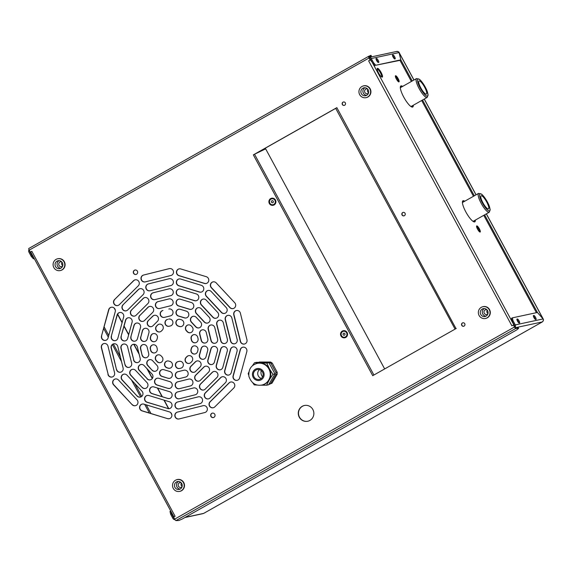 <?xml version="1.0" encoding="UTF-8"?>
<svg xmlns="http://www.w3.org/2000/svg" width="572" height="572" viewBox="0 0 572 572"><rect width="100%" height="100%" fill="white"/><g stroke="black" fill="none" stroke-linecap="round" stroke-linejoin="round"><path stroke-width="0.86" d="M248.698 375.06L248.177 373.666L248.834 372.186M254.49 362.777L256.513 362.341L268.89 362.669L266.867 363.106L254.49 362.777L252.374 365.837M261.046 385.185L266.623 385.213L269.269 379.879L272.937 374.324L274.96 373.888L268.89 362.669M272.937 374.324L269.398 368.818L266.867 363.106M266.623 385.213L268.647 384.777L274.96 373.888M252.81 382.854L254.247 384.892L257.55 385.078M259.152 362.047L270.549 362.04L272.229 363.084L270.964 363.356L269.283 362.312L258.537 362.398M269.283 362.312L270.549 362.04M260.668 378.9A5.034 4.862 77.9 0 1 253.525 375.511A5.034 4.862 77.9 0 1 262.827 372.751A5.034 4.862 77.9 0 1 260.668 378.9M268.854 384.42L270.742 383.454L275.904 374.546L275.926 372.536L270.964 363.356M275.904 374.546L277.17 374.274L277.191 372.265L272.229 363.084M275.926 372.536L277.191 372.265M269.047 384.42L272.007 383.183L277.17 374.274M270.742 383.454L272.007 383.183M259.488 369.634A5.034 4.862 -102.1 0 0 261.375 378.414M261.232 370.527A6.642 6.421 -102.1 0 0 262.598 376.877M257.214 363.384L257.722 363.277A11.075 10.704 77.9 0 1 260.174 363.048A11.075 10.704 77.9 0 1 269.398 368.818A11.075 10.704 77.9 0 1 269.269 379.879A11.075 10.704 77.9 0 1 265.301 383.819A11.075 10.704 77.9 0 1 262.376 384.935L261.876 385.042C255.612 386.064 251.28 383.147 248.87 376.283C248.405 369.355 251.194 365.05 257.214 363.384A11.075 10.704 77.9 0 1 269.555 370.406A11.075 10.704 77.9 0 1 264.8 383.926A11.075 10.704 77.9 0 1 261.876 385.042M346.589 332.804A3.017 2.917 77.9 0 1 344.008 337.258A3.017 2.917 77.9 0 1 341.527 332.668A3.017 2.917 77.9 0 1 346.589 332.804M274.953 200.314A3.017 2.917 77.9 0 1 272.372 204.769A3.017 2.917 77.9 0 1 269.891 200.179A3.017 2.917 77.9 0 1 274.953 200.314M462.398 322.965A1.759 1.702 77.9 0 1 464.9 324.152A1.759 1.702 77.9 0 1 461.64 325.118A1.759 1.702 77.9 0 1 462.398 322.965M402.702 212.562A1.759 1.702 77.9 0 1 405.205 213.749A1.759 1.702 77.9 0 1 401.944 214.714A1.759 1.702 77.9 0 1 402.702 212.562M168.032 378.271A3.525 3.403 -102.1 0 0 172.358 375.046A3.525 3.403 -102.1 0 0 169.87 371.521L163.842 369.691A3.525 3.403 -102.1 0 0 159.509 372.923A3.525 3.403 -102.1 0 0 161.998 376.44L168.032 378.271L162.205 376.397A3.525 3.403 77.9 0 1 162.284 369.605M168.139 368.182A3.525 3.403 -102.1 0 0 172.472 364.95A3.525 3.403 -102.1 0 0 169.984 361.433L168.833 361.082A3.525 3.403 -102.1 0 0 164.5 364.307A3.525 3.403 -102.1 0 0 166.988 367.832L168.139 368.182L167.196 367.789A3.525 3.403 77.9 0 1 167.274 360.989M167.689 408.551A3.525 3.403 -102.1 0 0 172.022 405.319A3.525 3.403 -102.1 0 0 169.534 401.801L148.87 395.531A3.525 3.403 -102.1 0 0 144.537 398.756A3.525 3.403 -102.1 0 0 147.033 402.28L167.896 408.508L147.233 402.238A3.525 3.403 77.9 0 1 147.311 395.438M167.803 398.462A3.525 3.403 -102.1 0 0 172.136 395.231A3.525 3.403 -102.1 0 0 169.648 391.713L153.861 386.915A3.525 3.403 -102.1 0 0 149.528 390.147A3.525 3.403 -102.1 0 0 152.016 393.665L167.803 398.462L152.224 393.622A3.525 3.403 77.9 0 1 152.302 386.829M167.918 388.367A3.525 3.403 -102.1 0 0 172.243 385.135A3.525 3.403 -102.1 0 0 169.755 381.617L158.852 378.307A3.525 3.403 -102.1 0 0 154.519 381.531A3.525 3.403 -102.1 0 0 157.007 385.056L167.918 388.367L157.214 385.013A3.525 3.403 77.9 0 1 157.293 378.214M167.582 418.647A3.525 3.403 -102.1 0 0 171.907 415.415A3.525 3.403 -102.1 0 0 169.419 411.897L143.879 404.139A3.525 3.403 -102.1 0 0 139.547 407.371A3.525 3.403 -102.1 0 0 142.042 410.889L167.582 418.647L142.242 410.846A3.525 3.403 77.9 0 1 142.321 404.054M185.607 377.062A3.525 3.403 -102.1 0 0 188.081 372.873A3.525 3.403 -102.1 0 0 183.912 370.22L177.849 371.736A3.525 3.403 -102.1 0 0 175.375 375.926A3.525 3.403 -102.1 0 0 179.536 378.578L185.607 377.062M180.809 368.196A3.525 3.403 -102.1 0 0 183.283 363.999A3.525 3.403 -102.1 0 0 179.122 361.354L177.964 361.64A3.525 3.403 -102.1 0 0 175.49 365.83A3.525 3.403 -102.1 0 0 179.651 368.482L180.809 368.196M199.993 403.675A3.525 3.403 -102.1 0 0 202.467 399.485A3.525 3.403 -102.1 0 0 198.305 396.832L177.513 402.016A3.525 3.403 -102.1 0 0 175.039 406.206A3.525 3.403 -102.1 0 0 179.2 408.858L199.993 403.675M195.195 394.802A3.525 3.403 -102.1 0 0 197.669 390.612A3.525 3.403 -102.1 0 0 193.508 387.959L177.627 391.92A3.525 3.403 -102.1 0 0 175.154 396.11A3.525 3.403 -102.1 0 0 179.315 398.763L195.195 394.802M190.405 385.936A3.525 3.403 -102.1 0 0 192.871 381.738A3.525 3.403 -102.1 0 0 188.71 379.093L177.735 381.824A3.525 3.403 -102.1 0 0 175.268 386.014A3.525 3.403 -102.1 0 0 179.429 388.667L190.405 385.936M204.79 412.541A3.525 3.403 -102.1 0 0 207.264 408.351A3.525 3.403 -102.1 0 0 203.096 405.698L177.399 412.105A3.525 3.403 -102.1 0 0 174.925 416.294A3.525 3.403 -102.1 0 0 179.093 418.947L204.79 412.541M200.114 366.938A3.525 3.403 -102.1 0 0 196.99 360.946A3.525 3.403 -102.1 0 0 195.352 361.84L190.869 366.287A3.525 3.403 -102.1 0 0 193.994 372.286A3.525 3.403 -102.1 0 0 195.638 371.392L200.114 366.938M191.699 361.668A3.525 3.403 -102.1 0 0 188.574 355.677A3.525 3.403 -102.1 0 0 186.93 356.57L186.079 357.421A3.525 3.403 -102.1 0 0 189.203 363.413A3.525 3.403 -102.1 0 0 190.841 362.519L191.699 361.668M225.375 382.747A3.525 3.403 -102.1 0 0 222.251 376.755A3.525 3.403 -102.1 0 0 220.606 377.649L205.262 392.9A3.525 3.403 -102.1 0 0 208.387 398.891A3.525 3.403 -102.1 0 0 210.024 397.998L225.375 382.747M216.952 377.477A3.525 3.403 -102.1 0 0 213.828 371.485A3.525 3.403 -102.1 0 0 212.183 372.379L200.465 384.026A3.525 3.403 -102.1 0 0 203.589 390.025A3.525 3.403 -102.1 0 0 205.234 389.132L216.952 377.477M208.537 372.208A3.525 3.403 -102.1 0 0 205.412 366.216A3.525 3.403 -102.1 0 0 203.768 367.11L195.667 375.161A3.525 3.403 -102.1 0 0 198.791 381.152A3.525 3.403 -102.1 0 0 200.436 380.258L208.537 372.208M233.791 388.016A3.525 3.403 -102.1 0 0 230.666 382.024A3.525 3.403 -102.1 0 0 229.022 382.918L210.053 401.766A3.525 3.403 -102.1 0 0 213.177 407.764A3.525 3.403 -102.1 0 0 214.822 406.871L233.791 388.016M207.679 350.615A3.525 3.403 -102.1 0 0 203.653 346.174A3.525 3.403 -102.1 0 0 201.108 348.62L199.421 354.819A3.525 3.403 -102.1 0 0 203.446 359.259A3.525 3.403 -102.1 0 0 205.984 356.814L207.679 350.615M197.891 350.357A3.525 3.403 -102.1 0 0 193.865 345.917A3.525 3.403 -102.1 0 0 191.32 348.362L190.998 349.549A3.525 3.403 -102.1 0 0 195.023 353.989A3.525 3.403 -102.1 0 0 197.569 351.537L197.891 350.357M237.037 351.387A3.525 3.403 -102.1 0 0 233.011 346.947A3.525 3.403 -102.1 0 0 230.466 349.392L224.674 370.627A3.525 3.403 -102.1 0 0 228.7 375.068A3.525 3.403 -102.1 0 0 231.245 372.622L237.037 351.387M227.248 351.129A3.525 3.403 -102.1 0 0 223.223 346.689A3.525 3.403 -102.1 0 0 220.678 349.135L216.259 365.358A3.525 3.403 -102.1 0 0 220.284 369.798A3.525 3.403 -102.1 0 0 222.823 367.353L227.248 351.129M217.46 350.872A3.525 3.403 -102.1 0 0 213.435 346.432A3.525 3.403 -102.1 0 0 210.896 348.877L207.836 360.088A3.525 3.403 -102.1 0 0 211.862 364.528A3.525 3.403 -102.1 0 0 214.407 362.083L217.46 350.872M246.818 351.644A3.525 3.403 -102.1 0 0 242.793 347.204A3.525 3.403 -102.1 0 0 240.254 349.649L233.09 375.897A3.525 3.403 -102.1 0 0 237.115 380.337A3.525 3.403 -102.1 0 0 239.661 377.892L246.818 351.644M206.256 332.461A3.525 3.403 -102.1 0 0 202.209 329.844A3.525 3.403 -102.1 0 0 199.649 334.112L201.201 340.39A3.525 3.403 -102.1 0 0 205.248 343.014A3.525 3.403 -102.1 0 0 207.808 338.746L206.256 332.461M197.726 337.287A3.525 3.403 -102.1 0 0 193.679 334.663A3.525 3.403 -102.1 0 0 191.119 338.931L191.413 340.133A3.525 3.403 -102.1 0 0 195.46 342.757A3.525 3.403 -102.1 0 0 198.019 338.488L197.726 337.287M231.853 317.989A3.525 3.403 -102.1 0 0 227.806 315.372A3.525 3.403 -102.1 0 0 225.239 319.641L230.559 341.162A3.525 3.403 -102.1 0 0 234.606 343.786A3.525 3.403 -102.1 0 0 237.165 339.518L231.853 317.989M223.316 322.815A3.525 3.403 -102.1 0 0 219.276 320.191A3.525 3.403 -102.1 0 0 216.709 324.467L220.771 340.905A3.525 3.403 -102.1 0 0 224.817 343.529A3.525 3.403 -102.1 0 0 227.377 339.26L223.316 322.815M214.786 327.642A3.525 3.403 -102.1 0 0 210.746 325.018A3.525 3.403 -102.1 0 0 208.179 329.286L210.982 340.647A3.525 3.403 -102.1 0 0 215.029 343.272A3.525 3.403 -102.1 0 0 217.596 339.003L214.786 327.642M240.383 313.17A3.525 3.403 -102.1 0 0 236.336 310.546A3.525 3.403 -102.1 0 0 233.769 314.815L240.34 341.42A3.525 3.403 -102.1 0 0 244.387 344.044A3.525 3.403 -102.1 0 0 246.954 339.775L240.383 313.17M196.239 317.346A3.525 3.403 -102.1 0 0 190.533 318.718A3.525 3.403 -102.1 0 0 191.363 322.193L195.738 326.877A3.525 3.403 -102.1 0 0 201.444 325.504A3.525 3.403 -102.1 0 0 200.615 322.029L196.239 317.346M191.248 325.961A3.525 3.403 -102.1 0 0 185.542 327.334A3.525 3.403 -102.1 0 0 186.372 330.809L187.208 331.703A3.525 3.403 -102.1 0 0 192.914 330.33A3.525 3.403 -102.1 0 0 192.085 326.855L191.248 325.961M211.211 291.513A3.525 3.403 -102.1 0 0 205.498 292.885A3.525 3.403 -102.1 0 0 206.335 296.36L221.328 312.405A3.525 3.403 -102.1 0 0 227.041 311.032A3.525 3.403 -102.1 0 0 226.212 307.557L211.211 291.513M206.22 300.121A3.525 3.403 -102.1 0 0 200.515 301.494A3.525 3.403 -102.1 0 0 201.344 304.969L212.798 317.231A3.525 3.403 -102.1 0 0 218.511 315.858A3.525 3.403 -102.1 0 0 217.675 312.383L206.22 300.121M201.23 308.737A3.525 3.403 -102.1 0 0 195.524 310.11A3.525 3.403 -102.1 0 0 196.353 313.585L204.268 322.057A3.525 3.403 -102.1 0 0 209.974 320.678A3.525 3.403 -102.1 0 0 209.145 317.21L201.23 308.737M216.202 282.897A3.525 3.403 -102.1 0 0 210.489 284.27A3.525 3.403 -102.1 0 0 211.318 287.745L229.858 307.586A3.525 3.403 -102.1 0 0 235.571 306.213A3.525 3.403 -102.1 0 0 234.742 302.738L216.202 282.897M180.309 309.316A3.525 3.403 -102.1 0 0 175.976 312.548A3.525 3.403 -102.1 0 0 178.464 316.066L184.499 317.896A3.525 3.403 -102.1 0 0 188.824 314.671A3.525 3.403 -102.1 0 0 186.336 311.147L180.309 309.316M180.194 319.412A3.525 3.403 -102.1 0 0 175.869 322.644A3.525 3.403 -102.1 0 0 178.357 326.162L179.508 326.512A3.525 3.403 -102.1 0 0 183.834 323.28A3.525 3.403 -102.1 0 0 181.345 319.762L180.194 319.412M180.645 279.036A3.525 3.403 -102.1 0 0 176.312 282.268A3.525 3.403 -102.1 0 0 178.807 285.785L199.464 292.063A3.525 3.403 -102.1 0 0 203.796 288.831A3.525 3.403 -102.1 0 0 201.308 285.314L180.645 279.036M180.53 289.132A3.525 3.403 -102.1 0 0 176.205 292.363A3.525 3.403 -102.1 0 0 178.693 295.881L194.48 300.672A3.525 3.403 -102.1 0 0 198.806 297.447A3.525 3.403 -102.1 0 0 196.318 293.922L180.53 289.132M180.423 299.227A3.525 3.403 -102.1 0 0 176.09 302.452A3.525 3.403 -102.1 0 0 178.578 305.977L189.489 309.288A3.525 3.403 -102.1 0 0 193.815 306.056A3.525 3.403 -102.1 0 0 191.327 302.538L180.423 299.227M180.759 268.947A3.525 3.403 -102.1 0 0 176.426 272.172A3.525 3.403 -102.1 0 0 178.914 275.697L204.454 283.447A3.525 3.403 -102.1 0 0 208.787 280.223A3.525 3.403 -102.1 0 0 206.299 276.698L180.759 268.947M162.734 310.524A3.525 3.403 -102.1 0 0 160.26 314.722A3.525 3.403 -102.1 0 0 164.421 317.367L170.485 315.858A3.525 3.403 -102.1 0 0 172.958 311.668A3.525 3.403 -102.1 0 0 168.797 309.016L168.997 308.973A3.525 3.403 77.9 0 1 169.005 308.973L168.797 309.016M167.524 319.398A3.525 3.403 -102.1 0 0 165.058 323.588A3.525 3.403 -102.1 0 0 169.219 326.24L170.377 325.954A3.525 3.403 -102.1 0 0 172.851 321.757A3.525 3.403 -102.1 0 0 168.683 319.112L168.89 319.069A3.525 3.403 77.9 0 1 168.89 319.062L168.683 319.112M148.341 283.919A3.525 3.403 -102.1 0 0 145.874 288.109A3.525 3.403 -102.1 0 0 150.036 290.762L170.828 285.578A3.525 3.403 -102.1 0 0 173.295 281.388A3.525 3.403 -102.1 0 0 169.133 278.736L148.548 283.876L169.333 278.693A3.525 3.403 77.9 0 1 169.341 278.693L169.133 278.736M153.139 292.785A3.525 3.403 -102.1 0 0 150.665 296.982A3.525 3.403 -102.1 0 0 154.833 299.628L170.713 295.674A3.525 3.403 -102.1 0 0 173.187 291.484A3.525 3.403 -102.1 0 0 169.019 288.831L153.139 292.785L169.019 288.831M157.936 301.658A3.525 3.403 -102.1 0 0 155.462 305.848A3.525 3.403 -102.1 0 0 159.624 308.501L170.599 305.763A3.525 3.403 -102.1 0 0 173.073 301.573A3.525 3.403 -102.1 0 0 168.912 298.92L158.137 301.616L169.112 298.877A3.525 3.403 77.9 0 1 169.119 298.877M143.551 275.046A3.525 3.403 -102.1 0 0 141.077 279.243A3.525 3.403 -102.1 0 0 145.238 281.889L170.935 275.482A3.525 3.403 -102.1 0 0 173.409 271.292A3.525 3.403 -102.1 0 0 169.248 268.64L143.551 275.046L169.448 268.597A3.525 3.403 77.9 0 1 169.455 268.597L169.248 268.64M148.22 320.649A3.525 3.403 -102.1 0 0 151.344 326.648A3.525 3.403 -102.1 0 0 152.989 325.754L157.464 321.307A3.525 3.403 -102.1 0 0 154.34 315.308A3.525 3.403 -102.1 0 0 152.695 316.202L148.22 320.649L152.903 316.159A3.525 3.403 77.9 0 1 154.44 315.286M156.635 325.918A3.525 3.403 -102.1 0 0 159.767 331.917A3.525 3.403 -102.1 0 0 161.404 331.024L162.262 330.173A3.525 3.403 -102.1 0 0 159.138 324.174A3.525 3.403 -102.1 0 0 157.493 325.075L156.842 325.876L157.693 325.025A3.525 3.403 77.9 0 1 159.238 324.16M122.966 304.84A3.525 3.403 -102.1 0 0 126.09 310.839A3.525 3.403 -102.1 0 0 127.735 309.945L143.079 294.694A3.525 3.403 -102.1 0 0 139.954 288.696A3.525 3.403 -102.1 0 0 138.31 289.589L122.966 304.84L138.51 289.546A3.525 3.403 77.9 0 1 140.054 288.674M131.381 310.11A3.525 3.403 -102.1 0 0 134.506 316.109A3.525 3.403 -102.1 0 0 136.15 315.215L147.876 303.56A3.525 3.403 -102.1 0 0 144.752 297.569A3.525 3.403 -102.1 0 0 143.107 298.462L131.381 310.11L143.307 298.42A3.525 3.403 77.9 0 1 144.852 297.547M139.804 315.379A3.525 3.403 -102.1 0 0 142.928 321.378A3.525 3.403 -102.1 0 0 144.566 320.484L152.667 312.434A3.525 3.403 -102.1 0 0 149.542 306.435A3.525 3.403 -102.1 0 0 147.905 307.328L140.004 315.336L148.105 307.286A3.525 3.403 77.9 0 1 149.649 306.42M114.543 299.571A3.525 3.403 -102.1 0 0 117.668 305.57A3.525 3.403 -102.1 0 0 119.312 304.676L138.281 285.821A3.525 3.403 -102.1 0 0 135.156 279.83A3.525 3.403 -102.1 0 0 133.512 280.723L114.543 299.571L133.719 280.68A3.525 3.403 77.9 0 1 135.257 279.808M140.662 336.972A3.525 3.403 -102.1 0 0 144.687 341.42A3.525 3.403 -102.1 0 0 147.233 338.967L148.92 332.775A3.525 3.403 -102.1 0 0 144.895 328.335A3.525 3.403 -102.1 0 0 142.349 330.78L140.862 336.929L142.55 330.738A3.525 3.403 77.9 0 1 144.995 328.314M150.443 337.237A3.525 3.403 -102.1 0 0 154.469 341.677A3.525 3.403 -102.1 0 0 157.014 339.225L157.336 338.045A3.525 3.403 -102.1 0 0 153.31 333.605A3.525 3.403 -102.1 0 0 150.772 336.05L150.443 337.237L150.972 336.007A3.525 3.403 77.9 0 1 153.418 333.583M111.304 336.2A3.525 3.403 -102.1 0 0 115.33 340.647A3.525 3.403 -102.1 0 0 117.868 338.195L123.659 316.967A3.525 3.403 -102.1 0 0 119.634 312.526A3.525 3.403 -102.1 0 0 117.096 314.972L111.304 336.2L117.296 314.929A3.525 3.403 77.9 0 1 119.741 312.505M121.085 336.458A3.525 3.403 -102.1 0 0 125.111 340.905A3.525 3.403 -102.1 0 0 127.656 338.452L132.082 322.236A3.525 3.403 -102.1 0 0 128.056 317.796A3.525 3.403 -102.1 0 0 125.511 320.241L121.085 336.458L125.718 320.198A3.525 3.403 77.9 0 1 128.157 317.775M130.874 336.715A3.525 3.403 -102.1 0 0 134.899 341.162A3.525 3.403 -102.1 0 0 137.444 338.71L140.498 327.506A3.525 3.403 -102.1 0 0 136.472 323.066A3.525 3.403 -102.1 0 0 133.934 325.511L130.874 336.715L134.134 325.468A3.525 3.403 77.9 0 1 136.579 323.044M101.516 335.943A3.525 3.403 -102.1 0 0 105.541 340.39A3.525 3.403 -102.1 0 0 108.087 337.938L115.244 311.697A3.525 3.403 -102.1 0 0 111.218 307.257A3.525 3.403 -102.1 0 0 108.673 309.702L101.516 335.943L108.88 309.659A3.525 3.403 77.9 0 1 111.318 307.236M142.078 355.126A3.525 3.403 -102.1 0 0 146.125 357.75A3.525 3.403 -102.1 0 0 148.691 353.482L147.14 347.197A3.525 3.403 -102.1 0 0 143.093 344.58A3.525 3.403 -102.1 0 0 140.526 348.848L142.078 355.126L140.733 348.806A3.525 3.403 77.9 0 1 143.193 344.558M150.608 350.307A3.525 3.403 -102.1 0 0 154.655 352.924A3.525 3.403 -102.1 0 0 157.221 348.655L156.921 347.454A3.525 3.403 -102.1 0 0 152.881 344.837A3.525 3.403 -102.1 0 0 150.314 349.106L150.815 350.264L150.515 349.063A3.525 3.403 77.9 0 1 152.981 344.816M116.488 369.598A3.525 3.403 -102.1 0 0 120.535 372.222A3.525 3.403 -102.1 0 0 123.094 367.953L117.782 346.425A3.525 3.403 -102.1 0 0 113.735 343.808A3.525 3.403 -102.1 0 0 111.168 348.076L116.488 369.598L111.376 348.033A3.525 3.403 77.9 0 1 113.835 343.786M125.018 364.772A3.525 3.403 -102.1 0 0 129.065 367.396A3.525 3.403 -102.1 0 0 131.624 363.127L127.563 346.682A3.525 3.403 -102.1 0 0 123.523 344.065A3.525 3.403 -102.1 0 0 120.957 348.334L125.018 364.772L121.157 348.291A3.525 3.403 77.9 0 1 123.623 344.044M133.548 359.952A3.525 3.403 -102.1 0 0 137.595 362.577A3.525 3.403 -102.1 0 0 140.161 358.301L137.351 346.939A3.525 3.403 -102.1 0 0 133.305 344.323A3.525 3.403 -102.1 0 0 130.745 348.591L133.748 359.91L130.945 348.548A3.525 3.403 77.9 0 1 133.405 344.301M107.958 374.424A3.525 3.403 -102.1 0 0 112.005 377.041A3.525 3.403 -102.1 0 0 114.564 372.772L107.994 346.167A3.525 3.403 -102.1 0 0 103.947 343.55A3.525 3.403 -102.1 0 0 101.387 347.819L108.158 374.381L101.587 347.776A3.525 3.403 77.9 0 1 104.047 343.529M132.139 404.69A3.525 3.403 -102.1 0 0 137.845 403.317A3.525 3.403 -102.1 0 0 137.015 399.842L118.475 380.008A3.525 3.403 -102.1 0 0 112.77 381.381A3.525 3.403 -102.1 0 0 113.599 384.856L132.139 404.69L113.799 384.813A3.525 3.403 77.9 0 1 115.394 378.964M147.104 378.857A3.525 3.403 -102.1 0 0 152.817 377.484A3.525 3.403 -102.1 0 0 151.988 374.009L144.065 365.537A3.525 3.403 -102.1 0 0 138.36 366.909A3.525 3.403 -102.1 0 0 139.189 370.384L147.311 378.814L139.389 370.341A3.525 3.403 77.9 0 1 140.991 364.493M142.121 387.466A3.525 3.403 -102.1 0 0 147.826 386.093A3.525 3.403 -102.1 0 0 146.997 382.618L135.535 370.363A3.525 3.403 -102.1 0 0 129.83 371.736A3.525 3.403 -102.1 0 0 130.659 375.211L142.121 387.466L130.859 375.168A3.525 3.403 77.9 0 1 132.461 369.319M137.13 396.081A3.525 3.403 -102.1 0 0 142.836 394.709A3.525 3.403 -102.1 0 0 142.006 391.234L127.005 375.182A3.525 3.403 -102.1 0 0 121.3 376.555A3.525 3.403 -102.1 0 0 122.129 380.03L137.13 396.081L122.329 379.987A3.525 3.403 77.9 0 1 123.931 374.145M157.085 361.633A3.525 3.403 -102.1 0 0 162.798 360.26A3.525 3.403 -102.1 0 0 161.969 356.785L161.132 355.891A3.525 3.403 -102.1 0 0 155.42 357.264A3.525 3.403 -102.1 0 0 156.249 360.739L157.293 361.59L156.456 360.696A3.525 3.403 77.9 0 1 158.051 354.847M152.095 370.241A3.525 3.403 -102.1 0 0 157.808 368.868A3.525 3.403 -102.1 0 0 156.978 365.394L152.602 360.71A3.525 3.403 -102.1 0 0 146.89 362.083A3.525 3.403 -102.1 0 0 147.719 365.558L152.095 370.241L147.926 365.515A3.525 3.403 77.9 0 1 149.521 359.674M134.413 270.263A2.267 2.188 77.9 0 1 137.623 271.793A2.267 2.188 77.9 0 1 133.44 273.03A2.267 2.188 77.9 0 1 134.413 270.263M30.774 252.037L31.825 251.28L30.323 252.13L29.236 250.121A1.78 0.436 -119.5 0 1 28.807 248.477L368.604 56.349A1.78 0.436 60.5 0 0 368.611 56.342A1.78 0.436 60.5 0 0 369.04 57.994L370.127 60.003L368.625 60.854L370.577 59.91L371.421 61.469A1.78 1.723 -102.1 0 0 371.4 61.433M512.162 325.683L513.606 324.939L515.386 327.756L518.253 327.67L518.625 328.378L515.758 328.464L175.954 520.591A1.78 0.436 -119.5 0 1 174.682 519.126L173.595 517.117L174.846 516.409M513.406 324.982L514.493 326.991A1.78 0.436 60.5 0 0 515.758 328.464M211.776 413.349A2.267 2.188 77.9 0 1 214.993 414.879A2.267 2.188 77.9 0 1 210.803 416.116A2.267 2.188 77.9 0 1 211.776 413.349M456.241 328.464L372.729 375.682L253.339 154.869L336.851 107.65L455.991 328.607M343.007 102.152A1.759 1.702 77.9 0 1 345.502 103.339A1.759 1.702 77.9 0 1 342.249 104.304A1.759 1.702 77.9 0 1 343.007 102.152M302.252 406.306A8.058 7.786 77.9 0 1 313.685 411.74A8.058 7.786 77.9 0 1 298.791 416.144A8.058 7.786 77.9 0 1 302.252 406.306M378.557 72.98A5.034 1.237 60.5 0 0 382.303 77.091A5.034 1.237 60.5 0 0 380.902 72.101A5.034 1.237 60.5 0 0 377.348 68.325A5.034 1.237 60.5 0 0 378.557 72.98M381.839 77.056A5.034 1.237 60.5 0 0 380.223 72.48A5.034 1.237 60.5 0 0 377.134 68.74M396.367 79.007A3.525 0.865 60.5 0 0 398.991 81.889A3.525 0.865 60.5 0 0 398.012 78.393A3.525 0.865 60.5 0 0 395.524 75.754A3.525 0.865 60.5 0 0 396.367 79.007M398.462 81.753A3.525 0.865 60.5 0 0 397.333 78.779A3.525 0.865 60.5 0 0 395.366 76.269A3.525 0.865 -119.5 0 1 397.333 78.779A3.525 0.865 -119.5 0 1 398.462 81.753M477.556 229.165A3.525 0.865 60.5 0 0 480.18 232.039A3.525 0.865 60.5 0 0 479.2 228.543A3.525 0.865 60.5 0 0 476.712 225.904A3.525 0.865 60.5 0 0 477.556 229.165M479.651 231.903A3.525 0.865 60.5 0 0 478.521 228.929A3.525 0.865 60.5 0 0 476.555 226.426A3.525 0.865 -119.5 0 1 478.521 228.929A3.525 0.865 -119.5 0 1 479.651 231.903M464.714 201.237A12.083 2.974 60.5 0 0 462.948 200.786A12.083 2.974 60.5 0 0 465.858 211.962A12.083 2.974 60.5 0 0 474.839 221.829A12.083 2.974 60.5 0 0 475.368 220.077M474.445 221.929A12.083 2.974 60.5 0 0 474.688 220.463M464.035 201.616A12.083 2.974 60.5 0 0 462.655 201.072M402.631 86.408A12.083 2.974 60.5 0 0 400.858 85.964A12.083 2.974 60.5 0 0 403.768 97.14A12.083 2.974 60.5 0 0 412.755 107A12.083 2.974 60.5 0 0 413.284 105.255M412.362 107.1A12.083 2.974 60.5 0 0 412.605 105.641M401.952 86.794A12.083 2.974 60.5 0 0 400.572 86.25M513.027 323.359A1.78 1.723 -102.1 0 0 513.005 323.323L371.721 61.404M114.15 308.036L115.33 310.217M117.539 314.293L122.093 322.722M124.045 326.326L128.643 334.834M133.741 344.258L139.168 354.304M146.854 368.518L152.288 378.564M157.379 387.988L162.04 396.603M163.935 400.1L168.547 408.637M170.692 412.605L171.872 414.786M513.306 323.259L513.62 324.96M114.736 308.694L115.094 309.359M117.646 314.085L122.172 322.444M124.117 326.047L128.721 334.563M133.955 344.251L138.982 353.539M147.39 369.09L152.417 378.378M157.65 388.066L162.312 396.689M164.2 400.185L168.783 408.651M171.278 413.263L171.636 413.935M463.706 326.212A1.759 1.702 77.9 0 1 462.605 322.923A1.759 1.702 77.9 0 1 462.97 322.772M404.011 215.801A1.759 1.702 77.9 0 1 402.902 212.519A1.759 1.702 77.9 0 1 403.267 212.362M254.819 154.104L335.8 108.315M169.791 378.321A3.525 3.403 77.9 0 1 168.232 378.228M169.905 368.225A3.525 3.403 77.9 0 1 168.347 368.132M169.455 408.601A3.525 3.403 77.9 0 1 167.896 408.508M169.569 398.505A3.525 3.403 77.9 0 1 168.004 398.412M169.677 388.409A3.525 3.403 77.9 0 1 168.118 388.324M169.341 418.69A3.525 3.403 77.9 0 1 167.782 418.604M179.536 378.578A3.525 3.403 77.9 0 1 175.568 375.825A3.525 3.403 77.9 0 1 178.049 371.693L183.912 370.22M179.651 368.482A3.525 3.403 77.9 0 1 175.683 365.737A3.525 3.403 77.9 0 1 178.164 361.597L179.122 361.354M179.2 408.858A3.525 3.403 77.9 0 1 175.232 406.106A3.525 3.403 77.9 0 1 177.713 401.966L198.305 396.832M179.315 398.763A3.525 3.403 77.9 0 1 175.347 396.017A3.525 3.403 77.9 0 1 177.828 391.877L193.708 387.916A3.525 3.403 77.9 0 1 193.715 387.916M179.422 388.667A3.525 3.403 77.9 0 1 175.454 385.921A3.525 3.403 77.9 0 1 177.942 381.781L188.91 379.05A3.525 3.403 77.9 0 1 188.917 379.043L188.71 379.093M179.086 418.947A3.525 3.403 77.9 0 1 175.118 416.202A3.525 3.403 77.9 0 1 177.606 412.062L203.096 405.698M194.094 372.258A3.525 3.403 77.9 0 1 191.077 366.244L195.552 361.797A3.525 3.403 77.9 0 1 197.097 360.925M189.303 363.392A3.525 3.403 77.9 0 1 186.279 357.371L187.13 356.528A3.525 3.403 77.9 0 1 188.674 355.655M208.487 398.87A3.525 3.403 77.9 0 1 205.462 392.857L220.806 377.606A3.525 3.403 77.9 0 1 222.351 376.733M203.689 389.997A3.525 3.403 77.9 0 1 200.665 383.984L212.391 372.336A3.525 3.403 77.9 0 1 213.935 371.464M198.892 381.131A3.525 3.403 77.9 0 1 195.867 375.11L203.968 367.067A3.525 3.403 77.9 0 1 205.512 366.194M213.277 407.743A3.525 3.403 77.9 0 1 210.26 401.723L229.229 382.875A3.525 3.403 77.9 0 1 230.766 382.003M203.546 359.237A3.525 3.403 77.9 0 1 199.621 354.769L201.308 348.577A3.525 3.403 77.9 0 1 203.754 346.153M195.123 353.968A3.525 3.403 77.9 0 1 191.198 349.499L191.527 348.319A3.525 3.403 77.9 0 1 193.965 345.896M228.8 375.046A3.525 3.403 77.9 0 1 224.875 370.584L230.666 349.349A3.525 3.403 77.9 0 1 233.111 346.925M220.384 369.777A3.525 3.403 77.9 0 1 216.459 365.315L220.885 349.092A3.525 3.403 77.9 0 1 223.323 346.668M211.962 364.507A3.525 3.403 77.9 0 1 208.036 360.045L211.097 348.834A3.525 3.403 77.9 0 1 213.542 346.41M237.223 380.316A3.525 3.403 77.9 0 1 233.297 375.854L240.454 349.606A3.525 3.403 77.9 0 1 242.9 347.183M205.348 342.993A3.525 3.403 77.9 0 1 201.401 340.347L199.85 334.069A3.525 3.403 77.9 0 1 202.316 329.822M195.56 342.728A3.525 3.403 77.9 0 1 191.613 340.09L191.32 338.889A3.525 3.403 77.9 0 1 193.779 334.649M234.706 343.765A3.525 3.403 77.9 0 1 230.759 341.119L225.447 319.598A3.525 3.403 77.9 0 1 227.906 315.351M224.918 343.507A3.525 3.403 77.9 0 1 220.971 340.862L216.91 324.417A3.525 3.403 77.9 0 1 219.376 320.177M215.129 343.25A3.525 3.403 77.9 0 1 211.19 340.605L208.38 329.243A3.525 3.403 77.9 0 1 210.846 324.996M244.487 344.022A3.525 3.403 77.9 0 1 240.547 341.377L233.977 314.772A3.525 3.403 77.9 0 1 236.436 310.524M199.02 327.878A3.525 3.403 77.9 0 1 195.939 326.834L191.563 322.15A3.525 3.403 77.9 0 1 193.164 316.309M190.49 332.697A3.525 3.403 77.9 0 1 187.409 331.66L186.572 330.766A3.525 3.403 77.9 0 1 188.174 324.917M224.61 313.406A3.525 3.403 77.9 0 1 221.536 312.362L206.535 296.317A3.525 3.403 77.9 0 1 208.129 290.469M216.08 318.232A3.525 3.403 77.9 0 1 212.998 317.188L201.544 304.926A3.525 3.403 77.9 0 1 203.139 299.084M207.55 323.051A3.525 3.403 77.9 0 1 204.469 322.015L196.553 313.542A3.525 3.403 77.9 0 1 198.148 307.693M233.14 308.58A3.525 3.403 77.9 0 1 230.066 307.543L211.526 287.702A3.525 3.403 77.9 0 1 213.12 281.86M186.257 317.946A3.525 3.403 77.9 0 1 184.699 317.853L178.671 316.023A3.525 3.403 77.9 0 1 178.75 309.23M181.267 326.562A3.525 3.403 77.9 0 1 179.708 326.469L178.557 326.119A3.525 3.403 77.9 0 1 178.636 319.319M201.23 292.106A3.525 3.403 77.9 0 1 199.671 292.02L179.007 285.743A3.525 3.403 77.9 0 1 179.086 278.95M196.239 300.722A3.525 3.403 77.9 0 1 194.68 300.629L178.893 295.838A3.525 3.403 77.9 0 1 178.972 289.039M191.248 309.33A3.525 3.403 77.9 0 1 189.69 309.245L178.779 305.934A3.525 3.403 77.9 0 1 178.857 299.135M206.22 283.498A3.525 3.403 77.9 0 1 204.662 283.405L179.122 275.654A3.525 3.403 77.9 0 1 179.2 268.854M164.421 317.374A3.525 3.403 77.9 0 1 160.453 314.621A3.525 3.403 77.9 0 1 162.934 310.482M169.212 326.24A3.525 3.403 77.9 0 1 165.244 323.495A3.525 3.403 77.9 0 1 167.732 319.355M150.028 290.762A3.525 3.403 77.9 0 1 146.06 288.016A3.525 3.403 77.9 0 1 148.548 283.876M154.826 299.635A3.525 3.403 77.9 0 1 150.858 296.882A3.525 3.403 77.9 0 1 153.339 292.742M159.624 308.501A3.525 3.403 77.9 0 1 155.655 305.755A3.525 3.403 77.9 0 1 158.137 301.616M145.238 281.889A3.525 3.403 77.9 0 1 141.27 279.143A3.525 3.403 77.9 0 1 143.751 275.003M151.444 326.626A3.525 3.403 77.9 0 1 148.42 320.606M159.867 331.896A3.525 3.403 77.9 0 1 156.842 325.876M126.19 310.818A3.525 3.403 77.9 0 1 123.166 304.797M134.606 316.087A3.525 3.403 77.9 0 1 131.581 310.067M143.029 321.357A3.525 3.403 77.9 0 1 140.004 315.336M117.768 305.548A3.525 3.403 77.9 0 1 114.743 299.528M144.787 341.398A3.525 3.403 77.9 0 1 140.862 336.929M154.576 341.656A3.525 3.403 77.9 0 1 150.65 337.187M115.43 340.619A3.525 3.403 77.9 0 1 111.504 336.157M125.218 340.883A3.525 3.403 77.9 0 1 121.293 336.415M134.999 341.141A3.525 3.403 77.9 0 1 131.074 336.672M105.641 340.361A3.525 3.403 77.9 0 1 101.716 335.9M146.225 357.729A3.525 3.403 77.9 0 1 142.285 355.083M154.755 352.903A3.525 3.403 77.9 0 1 150.815 350.264M120.635 372.193A3.525 3.403 77.9 0 1 116.688 369.555M129.165 367.374A3.525 3.403 77.9 0 1 125.218 364.729M137.695 362.548A3.525 3.403 77.9 0 1 133.748 359.91M112.105 377.019A3.525 3.403 77.9 0 1 108.158 374.381M135.421 405.691A3.525 3.403 77.9 0 1 132.339 404.647M150.386 379.851A3.525 3.403 77.9 0 1 147.311 378.814M145.395 388.467A3.525 3.403 77.9 0 1 142.321 387.423M140.405 397.075A3.525 3.403 77.9 0 1 137.33 396.038M160.367 362.627A3.525 3.403 77.9 0 1 157.293 361.59M155.377 371.242A3.525 3.403 77.9 0 1 152.302 370.198M136.065 274.446A2.267 2.188 77.9 0 1 134.613 270.22A2.267 2.188 77.9 0 1 135.114 270.02M28.807 248.477A1.78 0.436 -119.5 0 1 28.814 248.47L368.611 56.342L370.971 55.298L371.364 56.006L369.012 57.043L370.063 60.11M30.781 251.945L30.323 252.13M213.427 417.531A2.267 2.188 77.9 0 1 211.983 413.306A2.267 2.188 77.9 0 1 212.477 413.106M344.308 105.398A1.759 1.702 77.9 0 1 343.207 102.109A1.759 1.702 77.9 0 1 343.572 101.959M307.872 421.228A8.058 7.786 77.9 0 1 302.459 406.263A8.058 7.786 77.9 0 1 304.483 405.476M175.954 520.591L178.821 520.513L182.203 519.047L516.909 329.794L518.625 328.378M371.364 56.006L369.069 57.386M253.346 154.869L254.533 154.24L373.909 375.017M511.904 325.833L368.625 60.854M335.793 108.408L336.851 107.65M384.663 368.94L265.658 148.849L254.533 154.24M62.741 265.658A2.474 2.395 77.9 0 1 62.005 262.219M62.577 266.202A2.474 2.395 77.9 0 1 59.045 265.387A2.474 2.395 77.9 0 1 61.626 261.79M60.775 268.254A4.025 3.89 77.9 0 1 59.145 260.66M57.679 258.766L57.986 258.701A6.042 5.842 77.9 0 1 64.958 263.385A6.042 5.842 77.9 0 1 60.525 270.513L60.217 270.585A6.042 5.842 77.9 0 1 56.085 259.373A6.042 5.842 77.9 0 1 64.657 263.449A6.042 5.842 77.9 0 1 60.217 270.585M62.348 262.755A4.025 3.89 77.9 0 1 59.795 268.611A4.025 3.89 77.9 0 1 55.141 265.494A4.025 3.89 77.9 0 1 62.348 262.755M182.139 486.472A2.474 2.395 77.9 0 1 181.395 483.033M181.968 487.015A2.474 2.395 77.9 0 1 178.443 486.2A2.474 2.395 77.9 0 1 181.024 482.611M180.173 489.067A4.025 3.89 77.9 0 1 178.543 481.474M177.07 479.586L177.377 479.515A6.042 5.842 77.9 0 1 181.51 490.726A6.042 5.842 77.9 0 1 179.915 491.334L179.615 491.398A6.042 5.842 77.9 0 1 172.637 486.715A6.042 5.842 77.9 0 1 183.805 483.411A6.042 5.842 77.9 0 1 179.615 491.398M174.946 487.408A4.025 3.89 77.9 0 1 177.499 481.552A4.025 3.89 77.9 0 1 182.146 484.67A4.025 3.89 77.9 0 1 174.946 487.408M368.568 92.743A2.474 2.395 77.9 0 1 367.825 89.303M368.404 93.279A2.474 2.395 77.9 0 1 364.872 92.464A2.474 2.395 77.9 0 1 367.453 88.874M366.602 95.331A4.025 3.89 77.9 0 1 364.972 87.745M363.506 85.85L363.806 85.786A6.042 5.842 77.9 0 1 367.946 96.99A6.042 5.842 77.9 0 1 366.352 97.597L366.044 97.662A6.042 5.842 77.9 0 1 359.066 92.986A6.042 5.842 77.9 0 1 370.234 89.682A6.042 5.842 77.9 0 1 366.044 97.662M361.375 93.679A4.025 3.89 77.9 0 1 363.928 87.816A4.025 3.89 77.9 0 1 368.582 90.941A4.025 3.89 77.9 0 1 361.375 93.679M487.959 313.556A2.474 2.395 77.9 0 1 487.222 310.117M487.794 314.099A2.474 2.395 77.9 0 1 484.269 313.284A2.474 2.395 77.9 0 1 486.851 309.688M486 316.152A4.025 3.89 77.9 0 1 484.362 308.558M482.897 306.663L483.204 306.599A6.042 5.842 77.9 0 1 487.337 317.803A6.042 5.842 77.9 0 1 485.742 318.411L485.442 318.475A6.042 5.842 77.9 0 1 478.464 313.799A6.042 5.842 77.9 0 1 489.632 310.496A6.042 5.842 77.9 0 1 485.442 318.475M480.773 314.493A4.025 3.89 77.9 0 1 483.326 308.63A4.025 3.89 77.9 0 1 487.973 311.754A4.025 3.89 77.9 0 1 480.773 314.493M274.124 204.933A3.625 3.504 77.9 0 1 268.897 201.666A3.625 3.504 77.9 0 1 274.195 198.67A3.625 3.504 77.9 0 1 274.124 204.933M272.88 202.638A1.008 0.972 77.9 0 1 271.45 201.959A1.008 0.972 77.9 0 1 273.316 201.408A1.008 0.972 77.9 0 1 272.88 202.638M345.76 337.423A3.625 3.504 77.9 0 1 340.533 334.148A3.625 3.504 77.9 0 1 345.831 331.159A3.625 3.504 77.9 0 1 345.76 337.423M344.516 335.128A1.008 0.972 77.9 0 1 343.086 334.448A1.008 0.972 77.9 0 1 344.952 333.898A1.008 0.972 77.9 0 1 344.516 335.128M424.967 93.529A7.529 1.852 60.5 0 0 426.397 94.051A7.529 1.852 60.5 0 0 424.31 86.586A7.529 1.852 60.5 0 0 418.99 80.952A7.529 1.852 60.5 0 0 420.113 86.558A7.529 1.852 60.5 0 0 424.967 93.529M487.051 208.351A7.529 1.852 60.5 0 0 488.481 208.88A7.529 1.852 60.5 0 0 486.393 201.415A7.529 1.852 60.5 0 0 481.073 195.774A7.529 1.852 60.5 0 0 482.203 201.38A7.529 1.852 60.5 0 0 487.051 208.351M474.045 220.828A11.075 2.724 -119.5 0 1 473.666 221.335A11.075 2.724 -119.5 0 1 473.466 221.407A11.075 2.724 -119.5 0 1 473.115 221.414M462.412 202.474A11.075 2.724 -119.5 0 1 462.762 202.052A11.075 2.724 -119.5 0 1 463.392 201.987M411.962 106.006A11.075 2.724 -119.5 0 1 411.583 106.506A11.075 2.724 -119.5 0 1 411.382 106.585A11.075 2.724 -119.5 0 1 411.032 106.592M400.328 87.652A11.075 2.724 -119.5 0 1 400.679 87.23A11.075 2.724 -119.5 0 1 401.301 87.159M29.637 250.858A1.216 1.18 77.9 0 0 29.773 251.623L32.061 255.856L33.898 257.936M32.061 255.856L31.21 256.335L33.405 258.823L34.148 258.401M174.989 519.633A2.224 2.152 77.9 0 1 172.951 518.475L170.663 514.242L169.991 511.432L170.735 511.011M411.39 81.46L399.978 60.36L400.815 59.86L375.761 65.251L373.566 62.763L372.715 63.242L370.427 59.009A1.216 1.18 -102.1 0 0 369.476 58.38M373.566 62.763L371.278 58.53A2.224 2.152 77.9 0 0 368.933 57.414M31.21 256.335L28.922 252.102A2.224 2.152 77.9 0 1 29.043 249.735M34.277 258.63L33.405 258.823M369.012 57.4L396.732 51.437C398.369 51.652 399.177 52.031 399.156 52.574L400.829 59.874L399.978 60.36L375.761 65.251M513.02 320.67L512.169 321.149L511.497 318.339L512.348 317.86L513.02 320.67L515.308 324.903L543.171 318.919L486.364 213.864M542.349 321.893A2.224 0.551 -119.5 0 1 542.313 321.929A2.224 0.551 -119.5 0 1 542.277 321.943C543.35 321.178 543.622 320.177 543.093 318.926L537.394 312.455L484.62 214.85M474.324 195.803L422.536 100.028M412.24 80.981L400.829 59.874M396.139 51.666C397.34 51.137 398.312 51.43 399.063 52.552L400.815 59.86M413.921 80.023L399.063 52.552L371.278 58.53M203.746 513.349A2.224 0.551 -119.5 0 1 203.718 513.377L542.313 321.929C543.443 320.713 543.729 319.705 543.171 318.919M392.978 54.891L392.592 54.969A2.267 0.558 60.5 0 0 392.556 54.991A2.267 0.558 60.5 0 0 393.143 57.157A2.267 0.558 60.5 0 0 394.744 58.945L395.123 58.866A2.267 0.558 60.5 0 0 395.166 58.852A2.267 0.558 60.5 0 0 394.58 56.678A2.267 0.558 60.5 0 0 392.978 54.891L392.456 55.184M376.14 58.508A2.267 0.558 60.5 0 0 376.104 58.523A2.267 0.558 60.5 0 0 376.691 60.696A2.267 0.558 60.5 0 0 378.292 62.484L378.671 62.405A2.267 0.558 60.5 0 0 378.714 62.391A2.267 0.558 60.5 0 0 378.128 60.217A2.267 0.558 60.5 0 0 376.519 58.43L376.069 58.551M394.387 58.802A2.267 0.558 60.5 0 0 392.478 55.513M377.935 62.341A2.267 0.558 60.5 0 0 376.026 59.052M372.715 63.242L374.91 65.73M512.169 321.149L514.457 325.382A1.216 1.18 77.9 0 1 514.471 326.548M170.663 514.242L171.514 513.763L173.802 517.996A1.216 1.18 -102.1 0 0 174.36 518.525M515.308 324.903A2.224 2.152 77.9 0 1 514.879 327.627M512.348 317.86L537.337 312.484M171.514 513.763L170.949 511.411M536.414 312.684L483.769 215.329M473.473 196.282L421.686 100.508M486.307 213.899L543.085 318.911L537.401 312.469M517.031 319.069A2.267 0.558 60.5 0 0 516.988 319.083A2.267 0.558 60.5 0 0 517.574 321.257A2.267 0.558 60.5 0 0 519.176 323.044L519.555 322.965A2.267 0.558 60.5 0 0 519.598 322.951A2.267 0.558 60.5 0 0 519.011 320.778A2.267 0.558 60.5 0 0 517.41 318.99L516.952 319.112M533.483 315.537A2.267 0.558 60.5 0 0 533.44 315.551A2.267 0.558 60.5 0 0 534.026 317.717A2.267 0.558 60.5 0 0 535.628 319.505L536.007 319.426A2.267 0.558 60.5 0 0 536.05 319.412A2.267 0.558 60.5 0 0 535.463 317.238A2.267 0.558 60.5 0 0 533.862 315.451L533.404 315.572M518.818 322.901A2.267 0.558 60.5 0 0 516.916 319.612M535.278 319.362A2.267 0.558 60.5 0 0 533.369 316.08M172.987 516.48L173.53 516.173M31.21 252.967L30.666 253.274M261.147 379.787A6.042 5.842 77.9 0 1 252.431 374.331A6.042 5.842 77.9 0 1 261.261 369.34A6.042 5.842 77.9 0 1 261.147 379.787M29.236 250.121L369.04 57.994M31.825 251.287L175.096 516.266M514.493 326.991L174.682 519.126M377.019 60.267L376.519 60.375M393.472 56.728L392.971 56.835M518.575 322.122L518.182 322.208M535.027 318.583L534.634 318.668M104.161 326.955L108.759 335.464M113.349 343.951L120.377 356.949M134.67 383.39L141.72 396.417M146.289 404.876L150.951 413.492M149.335 412.998L144.673 404.383M140.683 396.997L131.467 379.958M121.514 361.547L112.355 344.601M108.308 337.123L103.704 328.614M419.726 79.637A9.817 2.417 -119.5 0 1 427.949 94.509A9.817 2.417 -119.5 0 1 420.406 88.36A9.817 2.417 -119.5 0 1 419.726 79.637M427.17 97.404A10.825 2.667 -119.5 0 1 425.11 96.654A10.825 2.667 -119.5 0 1 418.139 86.629A10.825 2.667 -119.5 0 1 416.516 78.557L419.512 79.336C423.294 82.675 426.719 89.425 427.434 91.992L428.113 95.059L427.17 97.404L410.982 106.556M481.817 194.466A9.817 2.417 -119.5 0 1 490.032 209.331A9.817 2.417 -119.5 0 1 482.489 203.182A9.817 2.417 -119.5 0 1 481.817 194.466M489.253 212.226A10.825 2.667 -119.5 0 1 487.201 211.476A10.825 2.667 -119.5 0 1 480.223 201.451A10.825 2.667 -119.5 0 1 478.6 193.386L481.603 194.165C485.378 197.497 488.803 204.247 489.518 206.821L490.197 209.881L489.253 212.226L473.073 221.378M476.011 194.852L424.224 99.07M515.322 327.735L542.277 321.943L203.675 513.391L185.164 517.374M376.004 58.723L376.519 58.43M533.34 315.744L533.862 315.451M516.888 319.283L517.41 318.99M455.076 329.129L335.728 108.408M30.709 252.037L173.931 516.924M416.516 78.557L400.328 87.709M478.6 193.386L462.412 202.538M399.156 52.574L413.985 79.994M424.281 99.042L476.068 194.816M184.885 517.531L203.089 513.613"/></g></svg>
